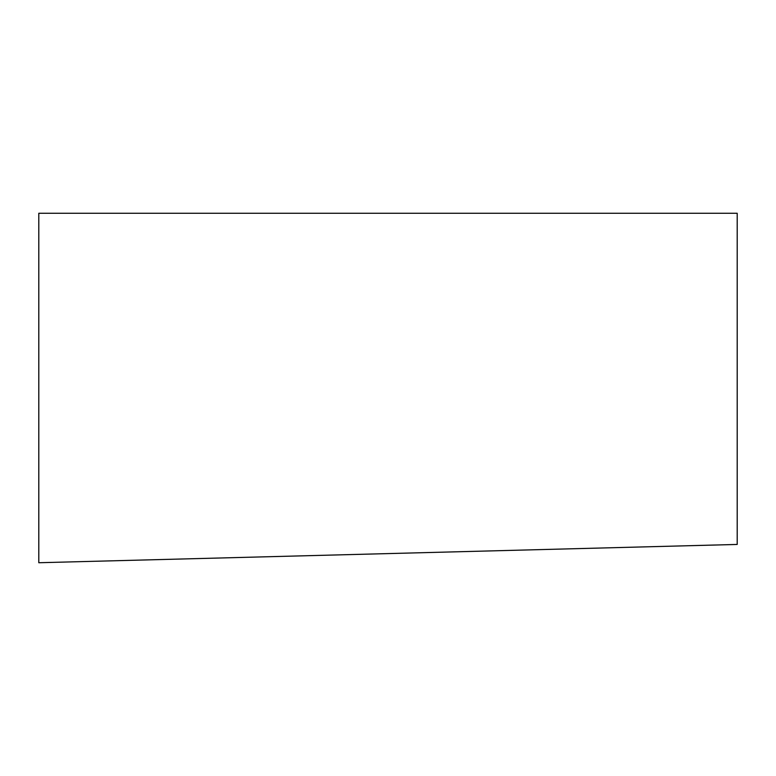<?xml version="1.0" encoding="UTF-8"?>
<svg xmlns="http://www.w3.org/2000/svg" width="776" height="776" viewBox="0 0 776 776"><rect width="100%" height="100%" fill="white"/><g stroke="black" fill="none" stroke-linecap="round" stroke-linejoin="round"><path stroke-width="1.16" d="M38.8 213.264L737.2 213.264L737.2 544.442L38.8 562.736L38.8 213.264"/></g></svg>
